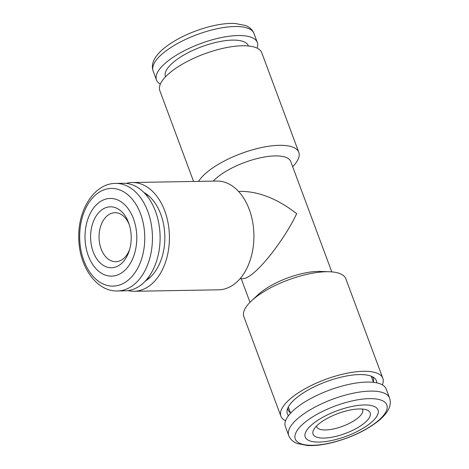 <?xml version="1.0" encoding="UTF-8"?>
<svg xmlns="http://www.w3.org/2000/svg" width="469" height="469" viewBox="0 0 469 469"><rect width="100%" height="100%" fill="white"/><g stroke="black" fill="none" stroke-linecap="round" stroke-linejoin="round"><path stroke-width="0.7" d="M149.793 196.839A45.423 30.262 -91 0 0 145.22 193.867M146.703 279.489A45.423 30.262 -91 0 0 151.176 276.358M145.372 280.99A47.492 31.64 -91 0 0 150.209 277.296A47.492 31.64 -91 0 0 160.767 214.222A47.492 31.64 -91 0 0 148.796 195.936A47.492 31.64 -91 0 0 143.836 192.419M126.19 183.397A54.386 36.236 89 0 1 132.24 182.523A54.386 36.236 89 0 1 168.119 223.197A54.386 36.236 89 0 1 150.954 284.677A54.386 36.236 89 0 1 134.128 291.278A54.386 36.236 89 0 1 128.055 290.616M132.24 182.523L216.737 181.052A54.386 36.236 89 0 1 252.615 221.726A54.386 36.236 89 0 1 235.45 283.212A54.386 36.236 89 0 1 218.63 289.813L134.128 291.278M238.557 191.434L241.816 191.375C259.638 191.721 277.924 199.149 296.672 213.665C287.186 234.219 266.398 262.693 253.055 273.392C248.887 276.804 245.645 278.551 243.335 278.621L240.069 278.68M382.341 384.844A54.386 18.959 159.6 0 0 382.845 378.307L345.817 278.756A54.386 18.959 159.6 0 0 329.578 271.762L320.679 271.44A43.629 15.207 159.6 0 0 260.283 292.82A43.629 15.207 159.6 0 0 258.12 294.708L251.595 300.764A54.386 18.959 159.6 0 0 243.868 316.669L280.89 416.22A54.386 18.959 159.6 0 0 285.545 420.84M331.788 271.897L290.751 161.535A43.629 15.207 159.6 0 0 260.711 157.736A43.629 15.207 159.6 0 0 217.323 177.311A43.629 15.207 159.6 0 0 213.237 181.116M329.578 271.762A54.386 18.959 159.6 0 0 254.292 298.419A54.386 18.959 159.6 0 0 251.595 300.764M382.845 378.307A54.386 18.959 159.6 0 0 345.401 373.564A54.386 18.959 159.6 0 0 291.313 397.97A54.386 18.959 159.6 0 0 280.89 416.22M376.754 382.856A47.492 16.556 159.6 0 0 374.104 377.762A47.492 16.556 159.6 0 0 359.447 374.584A47.492 16.556 159.6 0 0 313.943 386.966A47.492 16.556 159.6 0 0 287.151 410.099A47.492 16.556 159.6 0 0 288.476 415.686M287.773 408.159A45.423 15.835 159.6 0 0 288.118 409.947A45.423 15.835 159.6 0 0 290.499 412.913M373.406 382.077A45.423 15.835 159.6 0 0 373.265 378.278A45.423 15.835 159.6 0 0 372.368 376.701M292.668 166.688A54.386 18.959 159.6 0 0 298.8 152.331L261.778 52.78A54.386 18.959 159.6 0 0 224.334 48.037A54.386 18.959 159.6 0 0 170.253 72.443A54.386 18.959 159.6 0 0 159.829 90.693L193.58 181.456M298.8 152.331A54.386 18.959 159.6 0 0 261.362 147.588A54.386 18.959 159.6 0 0 207.275 171.994A54.386 18.959 159.6 0 0 198.575 181.368M165.504 76.81L165.446 76.652A44.227 15.418 -20.4 0 1 173.923 61.808A44.227 15.418 -20.4 0 1 217.903 41.964A44.227 15.418 -20.4 0 1 248.353 45.821L248.412 45.98M160.328 84.156A53.788 18.748 -20.4 0 1 156.482 79.988A53.788 18.748 -20.4 0 1 166.788 61.931A53.788 18.748 -20.4 0 1 220.283 37.796A53.788 18.748 -20.4 0 1 257.317 42.486A53.788 18.748 -20.4 0 1 257.129 48.16M129.28 224.704A24.505 16.327 -91 0 0 114.934 212.709A24.505 16.327 -91 0 0 99.035 237.496A24.505 16.327 -91 0 0 115.784 261.714A24.505 16.327 -91 0 0 123.365 258.736A24.505 16.327 -91 0 0 129.708 249.227M120.861 264.065A30.479 20.308 -91 0 0 129.28 250.669A30.479 20.308 -91 0 0 128.805 223.279A30.479 20.308 -91 0 0 101.187 210.317A30.479 20.308 -91 0 0 93.138 251.665A30.479 20.308 -91 0 0 120.861 264.065M123.593 271.416A38.851 25.883 -91 0 0 124.097 204.156A38.851 25.883 -91 0 0 85.018 236.294A38.851 25.883 -91 0 0 123.593 271.416M117.543 290.968L125.205 290.839A53.788 35.837 -91 0 0 141.849 284.308A53.788 35.837 -91 0 0 158.821 223.502A53.788 35.837 -91 0 0 123.341 183.273L115.673 183.408C94.597 183.262 77.842 209.496 78.78 237.777C78.774 266.128 96.45 291.853 117.543 290.968A53.788 35.837 -91 0 0 134.181 284.443A53.788 35.837 -91 0 0 151.159 223.637A53.788 35.837 -91 0 0 115.673 183.408M316.534 426.057A24.505 8.542 159.6 0 0 316.71 426.808A24.505 8.542 159.6 0 0 333.582 428.942A24.505 8.542 159.6 0 0 357.947 417.949A24.505 8.542 159.6 0 0 362.643 409.724A24.505 8.542 159.6 0 0 362.285 409.044M364.354 423.12A30.479 10.623 159.6 0 0 366.77 409.947A30.479 10.623 159.6 0 0 337.926 413.558A30.479 10.623 159.6 0 0 313.732 429.674A30.479 10.623 159.6 0 0 328.921 437.688A30.479 10.623 159.6 0 0 364.354 423.12M370.598 423.015A38.851 13.542 159.6 0 0 346.685 407.702A38.851 13.542 159.6 0 0 307.605 439.834A38.851 13.542 159.6 0 0 370.598 423.015M389.546 398.046L386.186 389.012A53.788 18.748 159.6 0 0 329.238 390.19A53.788 18.748 159.6 0 0 285.357 426.514L288.716 435.543C290.164 439.195 292.978 441.851 297.164 443.504L307.711 445.55C315.156 445.872 323.674 444.8 333.266 442.343C351.433 437.454 366.541 430.272 378.577 420.793C383.062 417.14 386.315 413.412 388.35 409.589C390.437 405.609 390.835 401.757 389.546 398.046A53.788 18.748 159.6 0 0 332.591 399.225A53.788 18.748 159.6 0 0 288.716 435.543M163.429 52.903A53.788 18.748 -20.4 0 1 216.924 28.767A53.788 18.748 -20.4 0 1 253.958 33.457C252.504 29.805 249.69 27.149 245.51 25.496L234.957 23.45C227.512 23.128 218.994 24.2 209.403 26.657C191.235 31.546 176.127 38.728 164.091 48.207C159.612 51.86 156.353 55.588 154.319 59.411C152.232 63.391 151.839 67.243 153.123 70.954A53.788 18.748 -20.4 0 1 163.429 52.903M128.178 280.181A48.852 32.543 -91 0 0 128.811 195.602A48.852 32.543 -91 0 0 79.671 236.013A48.852 32.543 -91 0 0 128.178 280.181M377.481 421.332A48.852 17.031 159.6 0 0 347.412 402.08A48.852 17.031 159.6 0 0 298.272 442.49A48.852 17.031 159.6 0 0 377.481 421.332M241.207 278.662L250.006 302.312M257.317 42.486L253.958 33.457M156.482 79.988L153.123 70.954M288.312 407.028L290.598 413.177M371.214 376.191L373.506 382.346"/></g></svg>
